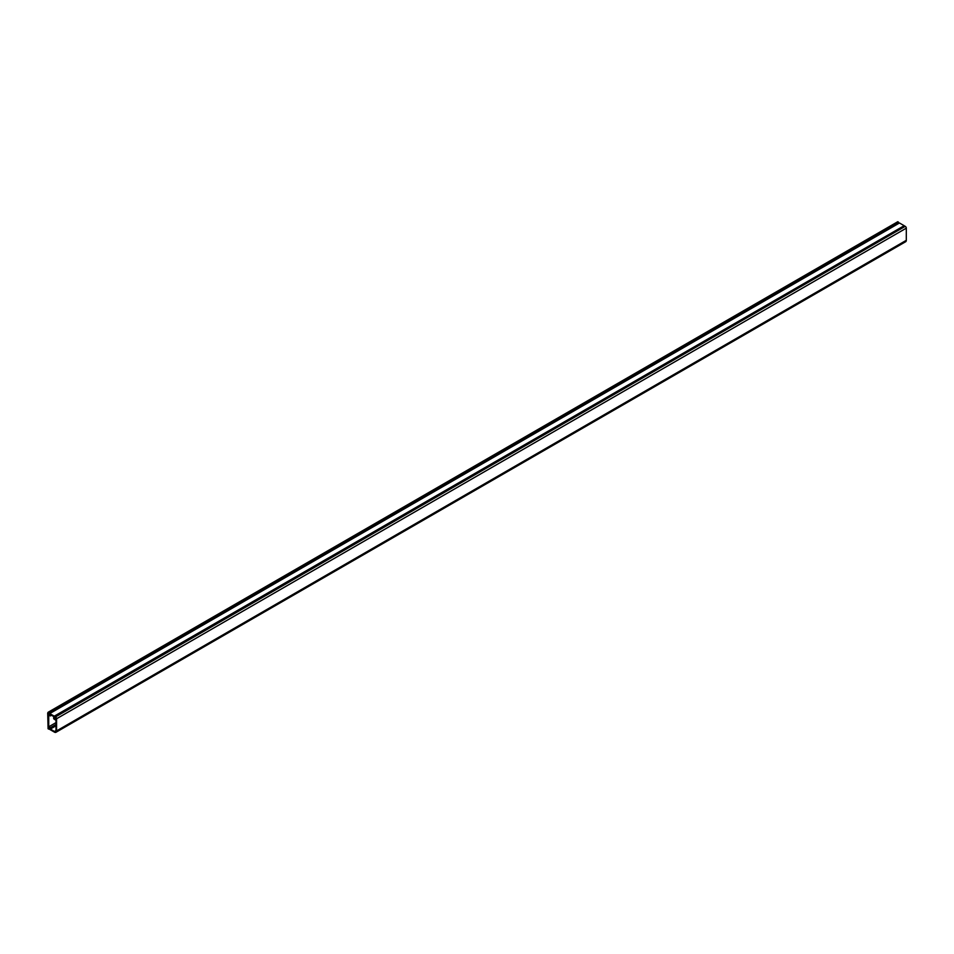 <?xml version="1.0" encoding="UTF-8"?>
<svg xmlns="http://www.w3.org/2000/svg" width="954" height="954" viewBox="0 0 954 954"><rect width="100%" height="100%" fill="white"/><g stroke="black" fill="none" stroke-linecap="round" stroke-linejoin="round"><path stroke-width="1.43" d="M55.988 722.619L48.726 726.817L48.726 714.987L50.335 715.929L50.335 714.606L53.686 716.537L53.686 718.744L55.344 719.948L55.976 718.29M55.559 718.529L54.962 718.183L55.714 717.754M49.739 713.711L48.726 714.307L49.739 714.892L49.739 713.568L54.283 716.192L54.283 718.648L54.962 719.042L54.962 718.183M54.283 718.648L54.962 718.946M54.283 716.192L904.01 225.8M49.739 713.568L899.455 222.986L904.01 225.609M898.441 223.582L897.797 221.71L48.082 712.292L48.082 728.773L49.739 728.558M48.726 714.307L48.726 712.662L898.441 222.079M48.726 712.662L48.082 712.292M48.726 729.142L48.726 727.508L49.739 728.093L49.739 729.416L54.45 732.135A3.005 1.729 -120 0 0 55.952 732.29A3.005 1.729 -120 0 0 56.584 730.907L906.3 240.325A3.005 1.729 -120 0 1 905.68 241.708L55.952 732.29M56.584 730.907L56.584 718.744A1.503 0.871 60 0 0 55.523 716.907L905.239 226.325A1.503 0.871 60 0 1 906.3 228.161L906.3 240.325M905.239 226.325L904.046 225.883M55.523 716.907L54.39 716.323L54.33 718.624M48.726 726.817L50.335 727.747L50.335 729.071L54.45 731.456A2.158 1.252 -120 0 0 55.535 731.563A2.158 1.252 -120 0 0 55.988 730.573L55.988 718.398L54.927 717.253L54.927 718.97M50.335 729.071L55.988 725.815M50.335 727.747L55.988 724.48M50.335 715.929L51.48 715.261M47.7 713.008L48.082 727.842L48.082 712.781M56.584 718.744L906.3 228.161M54.545 716.347L904.261 225.764M54.45 731.456L55.988 730.573M54.39 716.323L904.106 225.74"/></g></svg>
